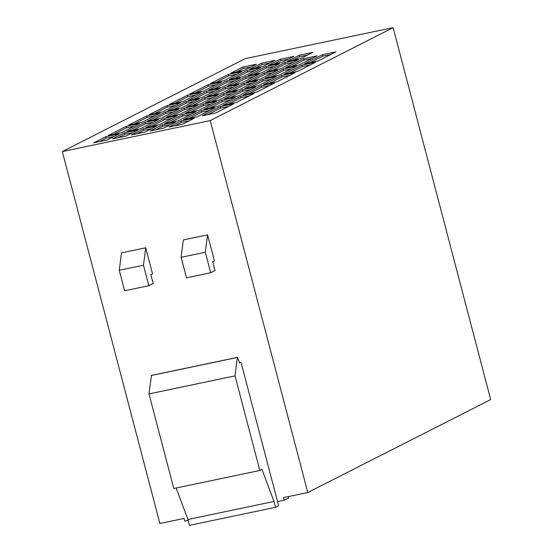 <?xml version="1.0" encoding="UTF-8"?>
<svg xmlns="http://www.w3.org/2000/svg" width="553" height="553" viewBox="0 0 553 553"><rect width="100%" height="100%" fill="white"/><g stroke="black" fill="none" stroke-linecap="round" stroke-linejoin="round"><path stroke-width="0.83" d="M176.144 488.009L187.916 519.495L273.97 501.46L275.505 507.315L278.629 505.732L240.984 362.229L239.401 362.561M288.369 496.587L288.728 497.963L284.277 500.223L283.585 497.582L307.786 492.516L490.684 399.577L393.114 27.65L245.214 58.639L62.316 151.577L159.886 523.504L184.094 518.438L184.785 521.071L188.144 520.366M143.469 265.205L145.716 247.799L121.515 252.866L119.268 270.272L124.646 290.774L148.847 285.701L143.469 265.205L119.268 270.272M145.716 247.799L152.552 273.859L150.872 274.717L153.174 283.502L148.847 285.701M307.786 492.516L210.216 120.589L62.316 151.577M393.114 27.65L210.216 120.589M275.505 507.315L189.451 525.35L187.916 519.495M277.882 70.141L264.438 72.961L246.403 82.127L259.848 79.307L277.882 70.141M312.756 52.424L299.311 55.238L287.284 61.348L300.728 58.535L312.756 52.424M296.705 66.201L283.26 69.014L265.226 78.18L278.671 75.367L296.705 66.201M197.732 105.25L184.287 108.07L166.253 117.229L179.697 114.416L197.732 105.25M214.937 107.745L201.492 110.565L183.458 119.731L196.903 116.911L214.937 107.745M317.934 61.03L335.975 51.864L322.523 54.685L304.489 63.851L317.934 61.03M218.172 94.86L204.728 97.681L186.693 106.847L200.138 104.026L218.172 94.86M238.62 84.478L225.175 87.291L207.133 96.457L220.578 93.644L238.62 84.478M230.815 73.183L244.26 70.369L256.281 64.259L242.836 67.072L230.815 73.183M297.493 71.42L315.528 62.254L302.083 65.074L284.048 74.24L297.493 71.42M275.111 60.312L261.666 63.132L249.638 69.243L263.083 66.422L275.111 60.312M293.933 56.365L280.489 59.185L268.461 65.295L281.906 62.475L293.933 56.365M121.605 132.692L139.646 123.526L126.202 126.347L108.16 135.506L121.605 132.692M169.024 127.066L182.469 124.245L194.497 118.135L181.052 120.955L169.024 127.066M215.725 112.971L233.76 103.805L220.315 106.618L202.28 115.784L215.725 112.971M177.292 115.639L163.847 118.453L145.812 127.619L159.257 124.805L177.292 115.639M240.237 78.035L226.792 80.849L208.751 90.015L222.202 87.194L240.237 78.035M276.265 76.584L262.82 79.404L244.785 88.57L258.23 85.75L276.265 76.584M203.373 91.141L221.414 81.975L207.969 84.796L189.928 93.962L203.373 91.141M143.407 128.842L131.379 134.953L144.824 132.132L156.852 126.022L143.407 128.842L143.787 130.308L136.937 133.785M277.053 81.809L295.088 72.643L281.643 75.457L263.608 84.623L277.053 81.809M162.229 124.895L150.202 131.006L163.647 128.192L175.674 122.082L162.229 124.895L162.61 126.361L155.759 129.844M182.932 101.531L200.967 92.365L187.522 95.178L169.488 104.344L182.932 101.531M196.115 111.692L182.67 114.512L164.635 123.678L178.08 120.858L196.115 111.692M317.146 55.812L303.701 58.632L285.666 67.791L299.111 64.978L317.146 55.812M298.323 59.759L284.878 62.572L266.843 71.738L280.288 68.918L298.323 59.759M219.797 88.418L206.352 91.238L188.31 100.404L201.755 97.584L219.797 88.418M279.5 63.699L266.055 66.519L248.021 75.685L261.465 72.865L279.5 63.699M223.82 80.752L241.855 71.586L228.41 74.406L210.375 83.572L223.82 80.752M257.442 80.531L243.997 83.351L225.956 92.51L239.401 89.697L257.442 80.531M216.555 101.303L203.11 104.123L185.075 113.289L198.52 110.469L216.555 101.303M260.677 67.646L247.232 70.459L229.198 79.625L242.643 76.812L260.677 67.646M256.606 92.192L274.647 83.026L261.203 85.846L243.161 95.012L256.606 92.192M255.825 86.973L242.38 89.793L224.338 98.959L237.783 96.139L255.825 86.973M259.06 74.088L245.615 76.902L227.58 86.068L241.025 83.254L259.06 74.088M162.492 111.913L180.527 102.754L167.082 105.568L149.047 114.734L162.492 111.913M158.469 119.579L145.024 122.4L126.983 131.566L140.427 128.745L158.469 119.579M124.584 132.789L112.556 138.9L126.001 136.079L138.029 129.969L124.584 132.789L124.964 134.248L118.114 137.732M236.166 102.582L254.207 93.416L240.755 96.236L222.721 105.402L236.166 102.582M107.178 140.027L119.199 133.916L105.754 136.729L93.734 142.84L107.178 140.027M235.378 97.363L221.933 100.176L203.898 109.342L217.343 106.529L235.378 97.363M178.909 109.197L165.465 112.01L147.43 121.176L160.875 118.363L178.909 109.197M199.35 98.807L185.905 101.621L167.87 110.787L181.315 107.973L199.35 98.807M237.002 90.92L223.55 93.734L205.516 102.899L218.96 100.086L237.002 90.92M142.052 122.303L160.087 113.137L146.642 115.957L128.607 125.123L142.052 122.303M210.693 272.74L215.02 270.541L212.718 261.756L214.405 260.905L207.562 234.838L183.361 239.912L181.114 257.318L186.492 277.813L210.693 272.74L205.315 252.244L181.114 257.318M284.277 500.223L277.558 501.633M205.315 252.244L207.562 234.838M240.984 362.229L239.539 362.962L237.527 357.349L151.474 375.383L148.978 393.909L235.025 375.881L237.285 357.473L151.232 375.508M235.025 375.881L259.841 470.472L173.794 488.506L148.978 393.909M273.97 501.46L261.97 469.386L259.841 470.472M154.916 115.771L147.022 117.423L134.165 123.955M147.022 117.423L146.642 115.957M231.825 93.547L223.937 95.199L211.073 101.738M223.937 95.199L223.55 93.734M194.179 101.434L186.292 103.086L173.428 109.625M186.292 103.086L185.905 101.621M173.739 111.824L165.852 113.476L152.987 120.015M165.852 113.476L165.465 112.01M230.207 99.989L222.32 101.641L209.456 108.181M222.32 101.641L221.933 100.176M114.029 136.543L106.141 138.195L99.291 141.679M106.141 138.195L105.754 136.729M249.03 96.042L241.143 97.701L228.278 104.234M241.143 97.701L240.755 96.236M132.851 132.596L124.964 134.248M153.292 122.213L145.404 123.865L132.54 130.397M145.404 123.865L145.024 122.4M175.356 105.381L167.469 107.033L154.605 113.572M167.469 107.033L167.082 105.568M253.889 76.715L245.995 78.367L233.138 84.906M245.995 78.367L245.615 76.902M250.647 89.6L242.76 91.252L229.896 97.791M242.76 91.252L242.38 89.793M269.47 85.66L261.583 87.312L248.719 93.844M261.583 87.312L261.203 85.846M255.507 70.272L247.62 71.925L234.755 78.464M247.62 71.925L247.232 70.459M211.384 103.936L203.497 105.588L190.633 112.121M203.497 105.588L203.11 104.123M252.265 83.157L244.378 84.809L231.513 91.349M244.378 84.809L243.997 83.351M236.684 74.22L228.79 75.872L215.933 82.404M228.79 75.872L228.41 74.406M274.329 66.332L266.442 67.984L253.578 74.517M266.442 67.984L266.055 66.519M214.619 91.051L206.732 92.704L193.868 99.236M206.732 92.704L206.352 91.238M293.152 62.385L285.265 64.037L272.401 70.577M285.265 64.037L284.878 62.572M311.975 58.438L304.088 60.09L291.224 66.63M304.088 60.09L303.701 58.632M190.944 114.319L183.057 115.971L170.193 122.51M183.057 115.971L182.67 114.512M195.797 94.992L187.909 96.644L175.045 103.183M187.909 96.644L187.522 95.178M170.497 124.708L162.61 126.361M289.917 75.27L282.03 76.922L269.166 83.462M282.03 76.922L281.643 75.457M151.674 128.655L143.787 130.308M216.237 84.602L208.35 86.261L195.486 92.793M208.35 86.261L207.969 84.796M271.094 79.217L263.2 80.869L250.343 87.402M263.2 80.869L262.82 79.404M235.06 80.662L227.172 82.314L214.308 88.853M227.172 82.314L226.792 80.849M172.121 118.266L164.227 119.918L151.37 126.457M164.227 119.918L163.847 118.453M228.589 106.432L220.702 108.084L207.838 114.623M220.702 108.084L220.315 106.618M189.32 120.761L181.432 122.42L174.582 125.897M181.432 122.42L181.052 120.955M134.469 126.153L126.582 127.805L113.718 134.344M126.582 127.805L126.202 126.347M288.756 58.998L280.869 60.65L274.018 64.134M280.869 60.65L280.489 59.185M269.933 62.938L262.046 64.59L255.196 68.074M262.046 64.59L261.666 63.132M310.357 64.881L302.47 66.533L289.606 73.072M302.47 66.533L302.083 65.074M251.11 66.885L243.223 68.537L236.373 72.021M243.223 68.537L242.836 67.072M233.442 87.104L225.555 88.757L212.691 95.296M225.555 88.757L225.175 87.291M213.002 97.494L205.115 99.146L192.25 105.678M205.115 99.146L204.728 97.681M330.798 54.498L322.911 56.15L310.046 62.683M322.911 56.15L322.523 54.685M209.767 110.379L201.88 112.031L189.015 118.563M201.88 112.031L201.492 110.565M192.562 107.876L184.674 109.529L171.81 116.068M184.674 109.529L184.287 108.07M291.535 68.828L283.648 70.48L270.783 77.019M283.648 70.48L283.26 69.014M307.579 55.051L299.691 56.703L292.841 60.187M299.691 56.703L299.311 55.238M272.712 72.775L264.825 74.427L251.961 80.959M264.825 74.427L264.438 72.961"/></g></svg>
